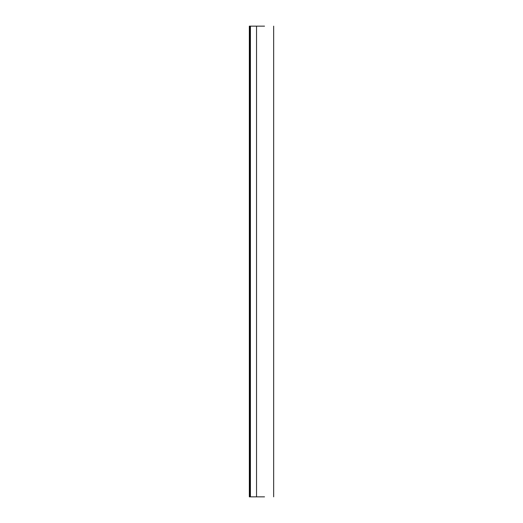 <?xml version="1.0" encoding="UTF-8"?>
<svg xmlns="http://www.w3.org/2000/svg" width="523" height="523" viewBox="0 0 523 523"><rect width="100%" height="100%" fill="white"/><g stroke="black" fill="none" stroke-linecap="round" stroke-linejoin="round"><path stroke-width="0.78" d="M264.546 26.15L250.419 26.15L250.419 496.85L249.347 496.85L249.804 496.85L249.798 26.15L249.347 26.15L250.419 26.15M264.546 496.85L250.419 496.85M249.334 26.15L249.334 496.85L249.347 26.15L249.804 26.15M249.347 496.85L249.804 496.85M256.538 26.15L256.538 496.85M273.666 26.15L273.666 496.85"/></g></svg>
